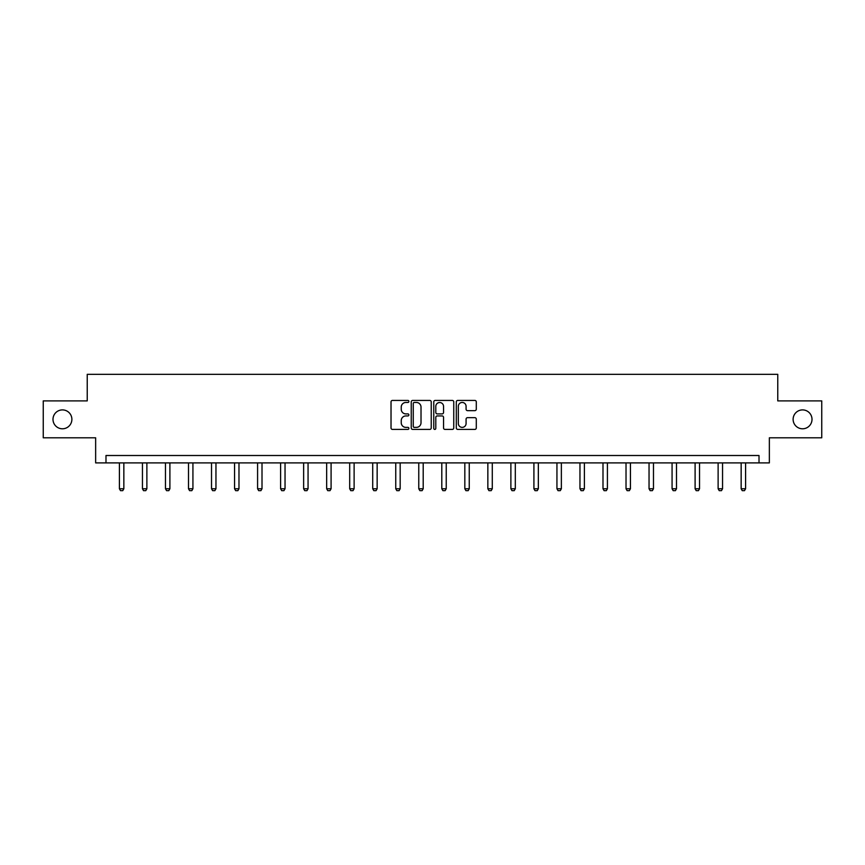 <?xml version="1.0" encoding="UTF-8"?>
<svg xmlns="http://www.w3.org/2000/svg" width="865" height="865" viewBox="0 0 865 865"><rect width="100%" height="100%" fill="white"/><g stroke="black" fill="none" stroke-linecap="round" stroke-linejoin="round"><path stroke-width="1.3" d="M408.886 401.447A1.016 1.016 0 0 0 407.869 400.43L392.472 400.43A1.449 1.449 0 0 0 391.023 401.879L391.023 427.959A1.449 1.449 0 0 0 392.472 429.408L407.869 429.408A1.016 1.016 0 0 0 408.886 428.391A1.016 1.016 0 0 0 407.869 427.375L405.88 427.375A4.639 4.639 0 0 1 401.241 422.747L401.241 420.574A4.639 4.639 0 0 1 405.88 415.935L407.869 415.935A1.016 1.016 0 0 0 408.886 414.919A1.016 1.016 0 0 0 407.869 413.903L405.88 413.903A4.639 4.639 0 0 1 401.241 409.264L401.241 407.091A4.639 4.639 0 0 1 405.88 402.463L407.869 402.463A1.016 1.016 0 0 0 408.886 401.447M793.119 419.352A9.45 9.45 0 0 0 802.558 428.791A9.45 9.45 0 0 0 812.008 419.352A9.45 9.45 0 0 0 802.558 409.902A9.45 9.45 0 0 0 793.119 419.352M52.992 419.352A9.45 9.45 0 0 0 62.442 428.791A9.45 9.45 0 0 0 71.882 419.352A9.45 9.45 0 0 0 62.442 409.902A9.45 9.45 0 0 0 52.992 419.352M474.842 410.648A1.449 1.449 0 0 0 476.291 409.199L476.291 401.879A1.449 1.449 0 0 0 474.842 400.43L457.747 400.43A1.449 1.449 0 0 0 456.298 401.879L456.298 427.959A1.449 1.449 0 0 0 457.747 429.408L474.842 429.408A1.449 1.449 0 0 0 476.291 427.959L476.291 419.125A1.449 1.449 0 0 0 474.842 417.676L467.532 417.676A1.449 1.449 0 0 0 466.084 419.125L466.084 423.504A3.871 3.871 0 0 1 462.202 427.375A3.871 3.871 0 0 1 458.331 423.504L458.331 406.334A3.871 3.871 0 0 1 462.202 402.463A3.871 3.871 0 0 1 466.084 406.334L466.084 409.199A1.449 1.449 0 0 0 467.532 410.648L474.842 410.648M759.016 462.894L769.353 462.894L769.353 437.798L821.75 437.798L821.75 400.895L777.765 400.895L777.765 374.329L87.235 374.329L87.235 400.895L43.25 400.895L43.25 437.798L95.647 437.798L95.647 462.894L759.016 462.894L759.016 455.509L105.984 455.509L105.984 462.894M431.235 401.879A1.449 1.449 0 0 0 429.786 400.43L412.692 400.43A1.449 1.449 0 0 0 411.243 401.879L411.243 427.959A1.449 1.449 0 0 0 412.692 429.408L429.786 429.408A1.449 1.449 0 0 0 431.235 427.959L431.235 401.879M435.214 400.43L452.309 400.43A1.449 1.449 0 0 1 453.757 401.879L453.757 427.959A1.449 1.449 0 0 1 452.309 429.408L444.999 429.408A1.449 1.449 0 0 1 443.55 427.959L443.55 417.384A1.449 1.449 0 0 0 442.101 415.935L437.247 415.935A1.449 1.449 0 0 0 435.798 417.384L435.798 428.391A1.016 1.016 0 0 1 434.781 429.408A1.016 1.016 0 0 1 433.765 428.391L433.765 401.879A1.449 1.449 0 0 1 435.214 400.43M414.281 402.463A1.016 1.016 0 0 0 413.265 403.468L413.265 426.369A1.016 1.016 0 0 0 414.281 427.375L416.379 427.375A4.639 4.639 0 0 0 421.017 422.747L421.017 407.091A4.639 4.639 0 0 0 416.379 402.463L414.281 402.463M443.55 406.409A3.871 3.871 0 0 0 439.669 402.528A3.871 3.871 0 0 0 435.798 406.409L435.798 412.454A1.449 1.449 0 0 0 437.247 413.903L442.101 413.903A1.449 1.449 0 0 0 443.55 412.454L443.55 406.409M119.413 462.894L119.413 488.757L123.846 488.757L123.846 462.894M123.846 488.757L122.743 490.671L120.527 490.671L119.413 488.757M142.444 462.894L142.444 488.757L146.877 488.757L146.877 462.894M146.877 488.757L145.763 490.671L143.547 490.671L142.444 488.757M165.475 462.894L165.475 488.757L169.897 488.757L169.897 462.894M169.897 488.757L168.794 490.671L166.577 490.671L165.475 488.757M188.494 462.894L188.494 488.757L192.927 488.757L192.927 462.894M192.927 488.757L191.825 490.671L189.608 490.671L188.494 488.757M211.525 462.894L211.525 488.757L215.958 488.757L215.958 462.894M215.958 488.757L214.844 490.671L212.639 490.671L211.525 488.757M234.556 462.894L234.556 488.757L238.978 488.757L238.978 462.894M238.978 488.757L237.875 490.671L235.658 490.671L234.556 488.757M257.586 462.894L257.586 488.757L262.009 488.757L262.009 462.894M262.009 488.757L260.906 490.671L258.689 490.671L257.586 488.757M280.606 462.894L280.606 488.757L285.039 488.757L285.039 462.894M285.039 488.757L283.925 490.671L281.72 490.671L280.606 488.757M303.637 462.894L303.637 488.757L308.059 488.757L308.059 462.894M308.059 488.757L306.956 490.671L304.739 490.671L303.637 488.757M326.667 462.894L326.667 488.757L331.09 488.757L331.09 462.894M331.09 488.757L329.987 490.671L327.77 490.671L326.667 488.757M349.687 462.894L349.687 488.757L354.12 488.757L354.12 462.894M354.12 488.757L353.007 490.671L350.801 490.671L349.687 488.757M372.718 462.894L372.718 488.757L377.151 488.757L377.151 462.894M377.151 488.757L376.037 490.671L373.821 490.671L372.718 488.757M395.748 462.894L395.748 488.757L400.171 488.757L400.171 462.894M400.171 488.757L399.068 490.671L396.851 490.671L395.748 488.757M418.768 462.894L418.768 488.757L423.201 488.757L423.201 462.894M423.201 488.757L422.098 490.671L419.882 490.671L418.768 488.757M441.799 462.894L441.799 488.757L446.232 488.757L446.232 462.894M446.232 488.757L445.118 490.671L442.902 490.671L441.799 488.757M464.829 462.894L464.829 488.757L469.252 488.757L469.252 462.894M469.252 488.757L468.149 490.671L465.932 490.671L464.829 488.757M487.849 462.894L487.849 488.757L492.282 488.757L492.282 462.894M492.282 488.757L491.179 490.671L488.963 490.671L487.849 488.757M510.88 462.894L510.88 488.757L515.313 488.757L515.313 462.894M515.313 488.757L514.199 490.671L511.993 490.671L510.88 488.757M533.91 462.894L533.91 488.757L538.333 488.757L538.333 462.894M538.333 488.757L537.23 490.671L535.013 490.671L533.91 488.757M556.941 462.894L556.941 488.757L561.363 488.757L561.363 462.894M561.363 488.757L560.26 490.671L558.044 490.671L556.941 488.757M579.961 462.894L579.961 488.757L584.394 488.757L584.394 462.894M584.394 488.757L583.28 490.671L581.075 490.671L579.961 488.757M602.991 462.894L602.991 488.757L607.414 488.757L607.414 462.894M607.414 488.757L606.311 490.671L604.094 490.671L602.991 488.757M626.022 462.894L626.022 488.757L630.444 488.757L630.444 462.894M630.444 488.757L629.342 490.671L627.125 490.671L626.022 488.757M649.042 462.894L649.042 488.757L653.475 488.757L653.475 462.894M653.475 488.757L652.361 490.671L650.156 490.671L649.042 488.757M672.073 462.894L672.073 488.757L676.506 488.757L676.506 462.894M676.506 488.757L675.392 490.671L673.175 490.671L672.073 488.757M695.103 462.894L695.103 488.757L699.526 488.757L699.526 462.894M699.526 488.757L698.423 490.671L696.206 490.671L695.103 488.757M718.123 462.894L718.123 488.757L722.556 488.757L722.556 462.894M722.556 488.757L721.453 490.671L719.237 490.671L718.123 488.757M741.154 462.894L741.154 488.757L745.587 488.757L745.587 462.894M745.587 488.757L744.473 490.671L742.257 490.671L741.154 488.757"/></g></svg>

